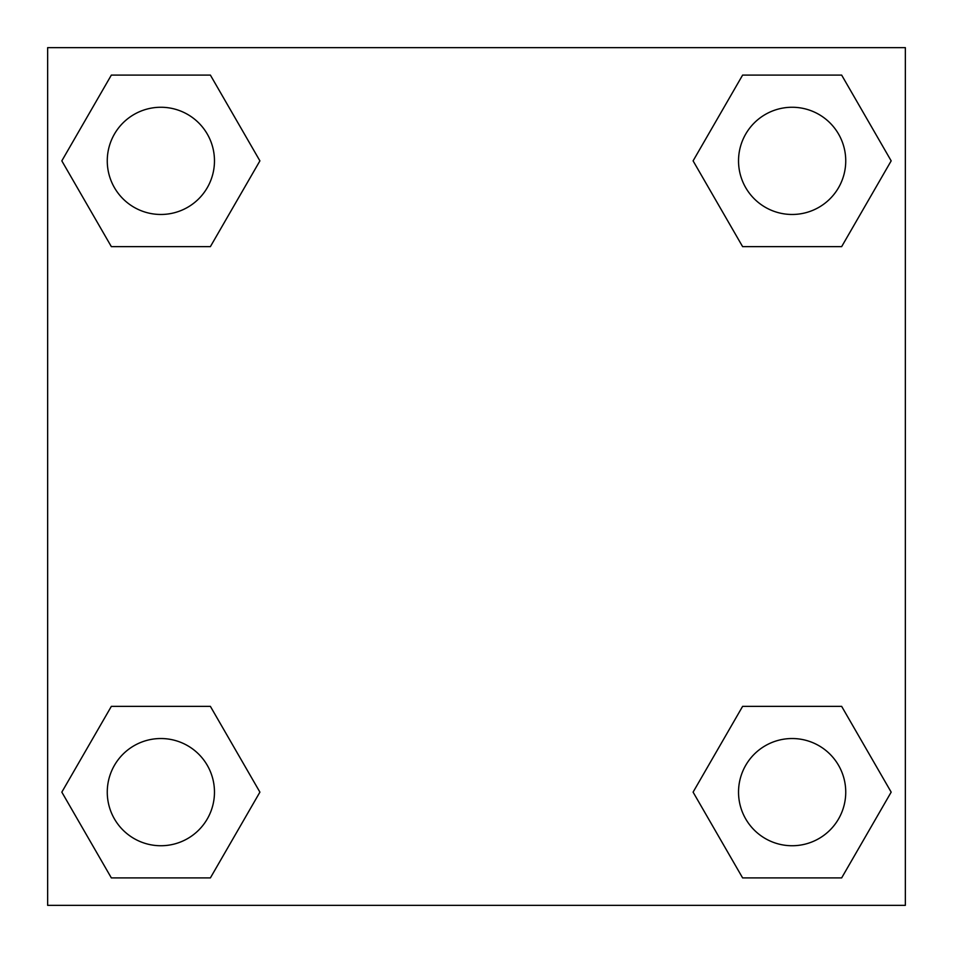 <?xml version="1.0" encoding="UTF-8"?>
<svg xmlns="http://www.w3.org/2000/svg" width="953" height="953" viewBox="0 0 953 953"><rect width="100%" height="100%" fill="white"/><g stroke="black" fill="none" stroke-linecap="round" stroke-linejoin="round"><path stroke-width="1.43" d="M841.654 246.636L742.613 246.636L841.654 246.636L891.174 160.866L841.654 246.636L742.613 246.636L693.093 160.866L742.613 75.096L693.093 160.866M111.346 75.096L210.387 75.096L111.346 75.096L210.387 75.096L259.907 160.866L210.387 246.636L111.346 246.636L210.387 246.636L111.346 246.636L61.826 160.866L111.346 75.096L61.826 160.866M111.346 706.364L210.387 706.364L111.346 706.364L61.826 792.134L111.346 706.364L210.387 706.364L259.907 792.134L210.387 877.904L111.346 877.904L210.387 877.904L111.346 877.904L61.826 792.134M773.645 706.364L742.613 706.364L773.645 706.364L742.613 706.364L693.093 792.134L742.613 706.364L841.654 706.364L742.613 706.364L841.654 706.364L891.174 792.134L841.654 877.904L742.613 877.904L841.654 877.904L742.613 877.904L693.093 792.134M905.35 47.65L47.65 47.65L47.65 905.35L905.35 905.35L905.35 47.65M742.613 75.096L841.654 75.096L742.613 75.096L841.654 75.096L891.174 160.866M845.74 792.134A53.606 53.606 0 0 0 765.33 745.711A53.606 53.606 0 0 0 765.33 838.557A53.606 53.606 0 0 0 845.74 792.134M214.473 792.134A53.606 53.606 0 0 0 134.063 745.711A53.606 53.606 0 0 0 134.063 838.557A53.606 53.606 0 0 0 214.473 792.134M845.74 160.866A53.606 53.606 0 0 0 765.33 114.443A53.606 53.606 0 0 0 765.33 207.289A53.606 53.606 0 0 0 845.74 160.866M214.473 160.866A53.606 53.606 0 0 0 134.063 114.443A53.606 53.606 0 0 0 134.063 207.289A53.606 53.606 0 0 0 214.473 160.866M179.355 706.364L210.387 706.364M773.645 246.636L742.613 246.636M210.387 246.636L179.355 246.636"/></g></svg>
